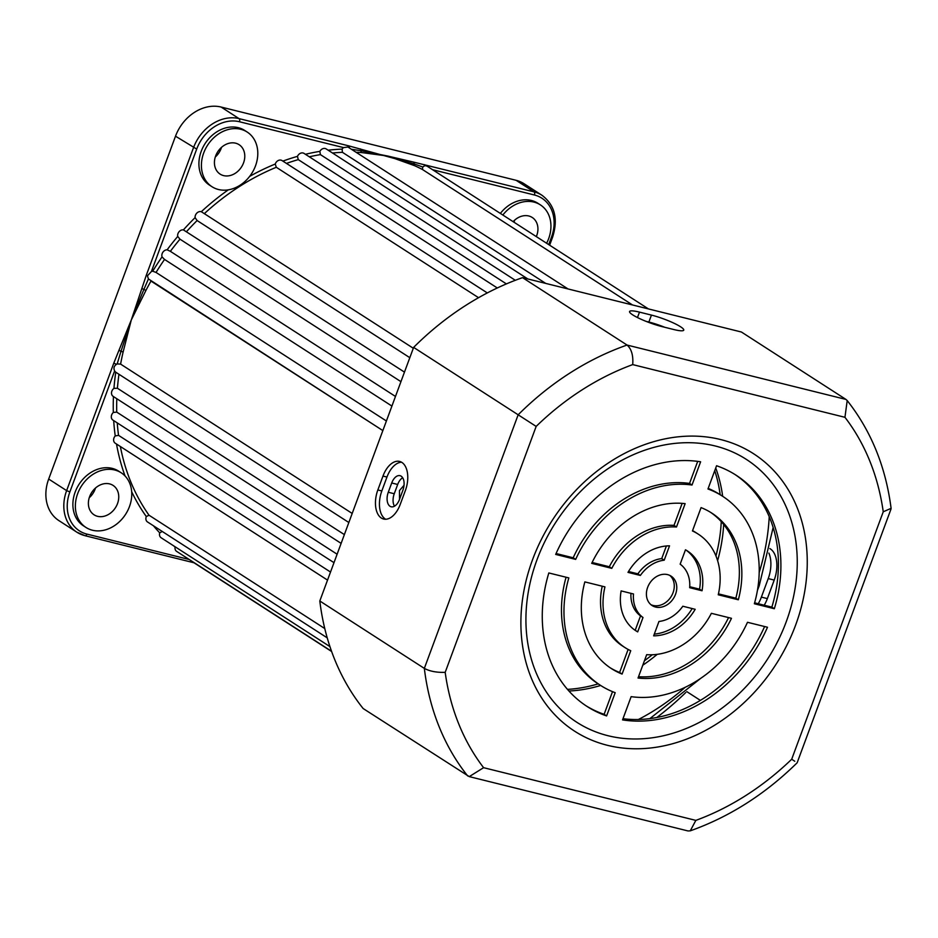 <?xml version="1.0" encoding="UTF-8"?>
<svg xmlns="http://www.w3.org/2000/svg" width="938" height="938" viewBox="0 0 938 938"><rect width="100%" height="100%" fill="white"/><g stroke="black" fill="none" stroke-linecap="round" stroke-linejoin="round"><path stroke-width="1.41" d="M536.325 236.611A17.505 14.105 122.8 0 0 536.7 235.661A17.505 14.105 122.8 0 0 532.245 217.487A17.505 14.105 122.8 0 0 513.133 221.649M513.93 222.165A17.505 14.105 122.8 0 0 514.305 221.216A17.505 14.105 122.8 0 0 514.669 220.137M215.658 155.931A17.505 14.105 122.8 0 0 220.113 174.105A17.505 14.105 122.8 0 0 243.552 162.86A17.505 14.105 122.8 0 0 239.096 144.687A17.505 14.105 122.8 0 0 215.658 155.931M215.283 157.009A17.505 14.105 122.8 0 0 221.157 148.415A17.505 14.105 122.8 0 0 221.52 147.336M568.932 691.025A155.063 124.977 122.8 0 0 600.66 685.467M642.776 665.218A155.063 124.977 122.8 0 0 657.233 654.325M567.478 689.371A155.063 124.977 122.8 0 0 598.174 683.872M644.441 660.727A155.063 124.977 122.8 0 0 652.273 654.759M399.518 499.356L399.459 490.562L404.032 485.298M89.614 496.648A17.505 14.105 122.8 0 0 94.081 514.821A17.505 14.105 122.8 0 0 117.52 503.577A17.505 14.105 122.8 0 0 113.052 485.392A17.505 14.105 122.8 0 0 89.614 496.648M89.251 497.726A17.505 14.105 122.8 0 0 95.125 489.132A17.505 14.105 122.8 0 0 95.488 488.053M546.608 243.247A32.513 26.205 122.8 0 0 548.66 238.627A32.513 26.205 122.8 0 0 540.37 204.871A32.513 26.205 122.8 0 0 502.838 215.025M540.37 204.871L537.884 203.265A32.513 26.205 122.8 0 0 500.353 213.418M255.511 165.827A32.513 26.205 122.8 0 0 247.222 132.07A32.513 26.205 122.8 0 0 203.698 152.964A32.513 26.205 122.8 0 0 211.988 186.721A32.513 26.205 122.8 0 0 255.511 165.827M247.222 132.07L244.736 130.464A32.513 26.205 122.8 0 0 201.201 151.358A32.513 26.205 122.8 0 0 209.491 185.114L211.988 186.721M129.479 506.543A32.513 26.205 122.8 0 0 121.19 472.787A32.513 26.205 122.8 0 0 77.655 493.681A32.513 26.205 122.8 0 0 85.944 527.437A32.513 26.205 122.8 0 0 129.479 506.543M121.19 472.787L118.704 471.181A32.513 26.205 122.8 0 0 75.169 492.075A32.513 26.205 122.8 0 0 83.459 525.831L85.944 527.437M145.906 290.463A225.097 181.409 122.8 0 1 150.983 281.072L382.845 430.589L148.427 278.949L143.924 289.361L145.906 290.463L131.285 319.999L146.305 275.244L193.463 147.77A40.017 32.255 -57.2 0 1 239.061 118.622L348.737 145.859L414.197 163.951A2.497 1.466 -65.7 0 0 414.713 165.733L387.793 156.06L413.412 162.063A2.497 1.595 102.7 0 1 414.197 163.951L422.733 166.999L422.487 169.52L632.529 304.967M360.38 148.896A2.497 1.243 105 0 1 360.872 150.701L387.793 156.06L361.669 152.566A225.097 181.409 122.8 0 0 356.077 152.273M328.171 150.209A227.594 183.426 -57.2 0 1 342.124 149.119L342.429 152.319L545.74 283.417M305.401 154.289A227.594 183.426 -57.2 0 1 319.858 151.37L320.409 154.618L515.314 280.298M282.866 161.102A227.594 183.426 -57.2 0 1 297.475 156.365L298.261 159.624L497.304 287.978M249.649 176.391A227.594 183.426 -57.2 0 1 275.268 164.033L276.3 167.281L478.556 297.698M404.477 372.116L183.402 229.892A227.594 183.426 -57.2 0 1 195.092 217.628L197.121 220.536L409.812 357.683M179.979 239.178A225.097 181.409 122.8 0 0 170.376 251.314L167.128 249.813A227.594 183.426 -57.2 0 1 177.716 236.435L179.979 239.178L400.948 381.66M148.427 278.949L147.442 275.819L151.393 271.551A5.007 4.033 -57.2 0 1 152.706 271.211A227.594 183.426 -57.2 0 1 162.051 256.883L164.537 259.439L391.92 406.072M164.537 259.439A225.097 181.409 122.8 0 0 156.048 272.442L386.397 420.986M351.433 149.283L360.872 150.701A2.497 1.348 -86 0 0 361.669 152.566M413.306 348.256L201.307 211.707A227.594 183.426 -57.2 0 1 228.309 189.851M170.364 251.325L395.473 396.457M118.962 374.262A225.097 181.409 122.8 0 0 117.414 388.25L113.955 388.367A227.594 183.426 -57.2 0 1 115.761 372.21L348.842 522.513M117.25 422.897A225.097 181.409 122.8 0 0 118.54 435.349L115.233 435.947A227.594 183.426 -57.2 0 1 113.697 420.599M141.79 288.599L143.924 289.361L131.285 319.999L120.99 351.351A2.497 0.598 -166.8 0 1 123.101 352.113A225.097 181.409 122.8 0 0 120.603 364.108L117.168 363.921L120.99 351.351L118.985 350.237L131.285 319.999L123.101 352.113M116.804 398.732A225.097 181.409 122.8 0 0 116.722 412.099L113.322 412.462A227.594 183.426 -57.2 0 1 113.451 396.575M120.357 446.511A225.097 181.409 122.8 0 0 149.025 515.22L146.305 516.557A227.594 183.426 -57.2 0 1 131.683 491.758M162.262 531.424L159.741 532.878A227.594 183.426 -57.2 0 1 153.433 525.784M275.268 164.033A5.007 4.033 -57.2 0 1 282.045 160.574L487.314 292.937M297.475 156.365A5.007 4.033 -57.2 0 1 304.064 153.422L506.403 283.909M319.858 151.37A5.007 4.033 -57.2 0 1 326.201 148.943L527.848 278.973M342.124 149.119A5.007 4.033 -57.2 0 1 343.566 147.606L347.904 147.008L568.029 288.951M162.051 256.883A5.007 4.033 -57.2 0 1 162.966 252.111A5.007 4.033 -57.2 0 1 167.128 249.813M177.716 236.435A5.007 4.033 -57.2 0 1 179.111 231.698A5.007 4.033 -57.2 0 1 183.402 229.892M195.092 217.628A5.007 4.033 -57.2 0 1 196.945 212.996A5.007 4.033 -57.2 0 1 201.307 211.707M327.538 580.106L115.233 443.205A5.007 4.033 -57.2 0 1 115.233 435.947M333.987 562.659L112.923 420.107A5.007 4.033 -57.2 0 1 113.322 412.462M113.463 396.54A5.007 4.033 -57.2 0 1 113.123 396.352A5.007 4.033 -57.2 0 1 113.955 388.367M115.761 372.21A5.007 4.033 -57.2 0 1 114.635 370.909C113.346 368.235 113.967 366.031 116.511 364.307L117.168 363.921M331.548 651.277L176.637 551.38A5.007 4.033 -57.2 0 1 175.113 547.042A227.594 183.426 -57.2 0 1 173.518 545.752M329.942 646.61L161.125 537.755A5.007 4.033 -57.2 0 1 159.741 532.878M327.221 637.852L147.501 521.95A5.007 4.033 -57.2 0 1 146.305 516.557M413.412 162.063L534.039 191.88A40.017 32.255 -57.2 0 1 542.023 195.315L524.072 183.742A40.017 32.255 122.8 0 0 516.099 180.307L221.11 107.049A40.017 32.255 122.8 0 0 175.512 136.198L48.682 479.048A40.017 32.255 122.8 0 0 58.895 520.602L76.834 532.174A40.017 32.255 -57.2 0 1 66.633 490.621L48.682 479.048M116.511 364.307L113.791 363.147L118.985 350.237M120.603 364.108L352.196 513.449M117.414 388.25L344.375 534.601M116.722 412.099L337.117 554.217M118.54 435.349L330.528 572.039M149.025 515.22L324.771 628.554M717.617 560.678A155.063 124.977 122.8 0 0 723.679 524.471M722.659 496.296A155.063 124.977 122.8 0 0 715.729 467.992M156.048 272.442L152.706 271.211M422.733 166.999L424.937 165.592L427.013 166.12L648.463 308.93M424.363 164.642A2.497 1.43 103.9 0 1 424.937 165.592M146.305 275.244L147.442 275.819M348.737 145.859A2.497 1.43 103.9 0 1 349.37 147.946M715.964 555.976A155.063 124.977 122.8 0 0 721.252 521.645M720.161 494.689A155.063 124.977 122.8 0 0 714.733 470.677M680.578 326.776A22.512 3.541 20.3 0 0 651.441 315.098L639.481 312.12A22.512 3.541 20.3 0 0 629.574 311.533A22.512 3.541 20.3 0 0 639.892 318.709A22.512 3.541 20.3 0 0 661.876 326.565L673.836 329.543A22.512 3.541 20.3 0 0 683.755 330.129A22.512 3.541 20.3 0 0 680.578 326.776M664.784 327.292A22.512 3.541 20.3 0 0 648.873 322.039L645.965 321.324M758.221 603.732A25.009 14.269 -76.1 0 0 761.375 597.119L768.234 578.594A25.009 14.269 -76.1 0 0 768.867 553.08M764.2 605.221A25.009 14.269 -76.1 0 0 767.354 598.608L774.213 580.071A25.009 14.269 -76.1 0 0 769.828 548.578M401.159 476.164A11.256 6.425 -76.1 0 0 400.022 475.672A11.256 6.425 -76.1 0 0 391.709 482.988L388.273 492.251A11.256 6.425 -76.1 0 0 391.169 506.778A11.256 6.425 -76.1 0 0 399.482 499.473L402.906 490.211A11.256 6.425 -76.1 0 0 401.159 476.164M402.672 477.747A11.256 6.425 -76.1 0 0 397.689 484.465L394.253 493.74A11.256 6.425 -76.1 0 0 394.488 506.192M401.886 462.434A22.512 12.851 -76.1 0 0 399.6 461.437A22.512 12.851 -76.1 0 0 382.974 476.07L377.838 489.964A22.512 12.851 -76.1 0 0 383.607 519.031A22.512 12.851 -76.1 0 0 400.233 504.41L405.38 490.515A22.512 12.851 -76.1 0 0 401.886 462.434M385.67 519.242A22.512 12.851 103.9 0 1 381.825 490.961L386.96 477.055A22.512 12.851 103.9 0 1 401.523 462.223M667.586 574.619A17.505 14.105 122.8 0 0 648.568 585.23A17.505 14.105 122.8 0 0 652.098 605.549A17.505 14.105 122.8 0 0 655.592 607.05A17.505 14.105 122.8 0 0 674.61 596.439A17.505 14.105 122.8 0 0 671.069 576.12A17.505 14.105 122.8 0 0 667.586 574.619M650.902 604.67A17.505 14.105 122.8 0 0 653.094 605.444A17.505 14.105 122.8 0 0 671.69 595.653A17.505 14.105 122.8 0 0 669.779 575.404M720.63 439.547A165.076 133.032 122.8 0 0 532.526 559.775A165.076 133.032 122.8 0 0 607.519 745.335A165.076 133.032 122.8 0 0 795.623 625.107A165.076 133.032 122.8 0 0 720.63 439.547M715.178 445.972A156.412 126.055 122.8 0 0 536.946 559.88A156.412 126.055 122.8 0 0 608 735.709A156.412 126.055 122.8 0 0 786.232 621.788A156.412 126.055 122.8 0 0 715.178 445.972M686.792 691.623L700.381 700.381M844.95 417.304L632.704 364.601A255.113 205.598 122.8 0 0 536.161 426.415L445.187 672.335C436.768 672.628 429.827 671.315 424.339 668.395L319.811 600.988A270.121 217.698 -57.2 0 0 363.147 708.53L469.258 776.617L483.598 767.683L695.844 820.387A255.113 205.598 122.8 0 0 791.707 759.229L883.244 511.785A255.113 205.598 122.8 0 0 844.95 417.304L847.202 400.561L845.947 399.412L741.419 332.017L522.536 277.648L627.065 345.055L845.947 399.412M319.811 600.988L413.623 347.388L518.151 414.795A270.121 217.698 -57.2 0 1 627.065 345.055C631.52 349.006 633.396 355.514 632.704 364.601M413.623 347.388A270.121 217.698 -57.2 0 1 522.536 277.648M685.748 692.537A265.114 213.665 -57.2 0 1 656.811 717.5M718.449 593.86L735.838 598.174A92.545 74.583 122.8 0 0 710.488 512.277M692.561 530.638A67.524 54.427 -57.2 0 1 695.691 532.479L698.177 534.085A67.524 54.427 -57.2 0 1 718.238 594.786L738.323 599.781A92.545 74.583 122.8 0 0 711.731 513.063A92.545 74.583 122.8 0 0 701.073 507.61L692.443 530.955A67.524 54.427 -57.2 0 1 698.177 534.085M754.609 602.829L771.857 607.12A137.558 110.86 122.8 0 0 734.888 474.44M708.178 488.428A112.548 90.705 -57.2 0 1 720.091 494.643L722.577 496.249A112.548 90.705 -57.2 0 1 754.351 603.755L774.342 608.727A137.558 110.86 122.8 0 0 736.131 475.226A137.558 110.86 122.8 0 0 716.562 465.74L707.967 488.979A112.548 90.705 -57.2 0 1 722.577 496.249M592.124 562.483L609.301 566.751A67.524 54.427 -57.2 0 1 674 525.397L682.149 503.366M628.507 571.512L637.875 573.845A32.513 26.205 -57.2 0 1 661.724 558.602L666.39 545.963M556.07 553.526L573.188 557.782A112.548 90.705 -57.2 0 1 689.536 483.422L697.696 461.367M689.735 586.719L699.549 589.158A47.521 38.294 122.8 0 0 686.077 550.125M622.996 718.707A137.558 110.86 122.8 0 0 764.611 626.537M634.604 629.937A47.521 38.294 122.8 0 0 635.202 630.277L640.525 615.903A32.513 26.205 -57.2 0 1 630.946 593.344M638.532 676.697A92.545 74.583 122.8 0 0 728.556 617.591M624.989 647.583A67.524 54.427 -57.2 0 1 604.94 586.883L584.843 581.9A92.545 74.583 122.8 0 0 611.435 668.606A92.545 74.583 122.8 0 0 622.093 674.07L630.735 650.714A67.524 54.427 -57.2 0 1 624.989 647.583L622.504 645.989A67.524 54.427 -57.2 0 1 602.231 586.215M610.204 667.786A92.545 74.583 122.8 0 0 619.608 672.464L628.12 649.436M654.29 634.1A47.521 38.294 122.8 0 0 692.174 608.551M585.793 705.634A137.558 110.86 122.8 0 0 604.119 714.322L612.514 691.646M600.59 685.42A112.548 90.705 -57.2 0 1 568.827 577.914L548.824 572.954A137.558 110.86 122.8 0 0 587.036 706.443A137.558 110.86 122.8 0 0 606.605 715.929L615.199 692.69A112.548 90.705 -57.2 0 1 600.59 685.42L598.104 683.814A112.548 90.705 -57.2 0 1 566.071 577.233M685.139 503.647A92.545 74.583 122.8 0 0 591.702 563.363L611.787 568.358A67.524 54.427 -57.2 0 1 676.497 527.004L685.139 503.647M640.361 575.451A32.513 26.205 -57.2 0 1 664.21 560.197L669.533 545.834A47.521 38.294 122.8 0 0 627.991 572.379L640.361 575.451L637.875 573.845M700.616 461.789A137.558 110.86 122.8 0 0 555.683 554.417L575.674 559.388A112.548 90.705 -57.2 0 1 692.021 485.028L700.616 461.789M702.034 590.764A47.521 38.294 122.8 0 0 687.343 550.899A47.521 38.294 122.8 0 0 685.479 549.785L680.156 564.16A32.513 26.205 -57.2 0 1 689.665 587.692L702.034 590.764L699.549 589.158M622.551 719.892A137.558 110.86 122.8 0 0 767.495 627.252L747.492 622.293A112.548 90.705 -57.2 0 1 631.145 696.653L622.551 719.892M643.011 617.509A32.513 26.205 -57.2 0 1 633.502 593.977L621.132 590.905A47.521 38.294 122.8 0 0 635.835 630.77A47.521 38.294 122.8 0 0 637.699 631.884L643.011 617.509L640.525 615.903M711.379 613.323A67.524 54.427 -57.2 0 1 646.681 654.677L638.039 678.022A92.545 74.583 122.8 0 0 731.476 618.306L711.379 613.323M653.645 635.847A47.521 38.294 122.8 0 0 695.175 609.301L682.805 606.229A32.513 26.205 -57.2 0 1 658.957 621.472L653.645 635.847M604.119 714.322L606.605 715.929M619.608 672.464L622.093 674.07M635.202 630.277L637.699 631.884M689.536 483.422L692.021 485.028M573.188 557.782L575.674 559.388M661.724 558.602L664.21 560.197M674 525.397L676.497 527.004M609.301 566.751L611.787 568.358M771.857 607.12L774.342 608.727M735.838 598.174L738.323 599.781M847.202 400.561C871.097 430.882 885.73 466.807 891.1 508.337L883.244 511.785M794.767 761.257L791.707 759.229M469.258 776.617L688.023 830.951L690.262 830.845L695.844 820.387M536.161 426.415L518.151 414.795L424.339 668.395A270.121 217.698 -57.2 0 0 467.675 775.937M759.194 572.555A207.591 167.304 122.8 0 0 769.219 516.65M422.487 169.52A225.097 181.409 122.8 0 0 414.713 165.733M342.429 152.319A225.097 181.409 122.8 0 0 332.521 153.011M320.409 154.618A225.097 181.409 122.8 0 0 309.282 156.798M298.261 159.624A225.097 181.409 122.8 0 0 286.442 163.411M276.3 167.281A225.097 181.409 122.8 0 0 204.425 213.559M197.121 220.536A225.097 181.409 122.8 0 0 186.568 231.592M125.059 475.988A227.594 183.426 -57.2 0 1 116.511 444.026M548.718 244.607L551.474 237.173A37.52 30.239 122.8 0 0 534.426 194.998L432.57 169.708M343.566 147.606L239.448 121.741A37.52 30.239 122.8 0 0 196.699 149.072L151.393 271.551M114.635 370.909L69.869 491.922A37.52 30.239 122.8 0 0 86.917 534.097L189.242 559.505M534.426 194.998A2.497 1.43 103.9 0 0 534.039 191.88L516.099 180.307M239.448 121.741A2.497 1.43 103.9 0 0 239.061 118.622L221.11 107.049M196.699 149.072L175.512 136.198M69.869 491.922L66.633 490.621L113.791 363.147M84.807 535.61A40.017 32.255 -57.2 0 1 76.834 532.174L85.065 535.715A2.497 1.43 103.9 0 1 84.807 535.61M638.415 719.493A207.591 167.304 122.8 0 0 685.209 687.284M542.023 195.315C554.827 205.059 558.356 219.035 552.576 237.244L551.474 237.173M86.917 534.097A2.497 1.43 103.9 0 1 85.065 535.715L194.025 562.777M648.873 322.039L651.441 315.098M761.375 597.119L767.354 598.608M397.689 484.465L391.709 482.988M386.96 477.055L382.974 476.07M445.187 672.335A255.113 205.598 122.8 0 0 483.598 767.683M381.825 490.961L377.838 489.964M394.253 493.74L388.273 492.251M768.234 578.594L774.213 580.071M637.477 317.536L639.481 312.12M773.147 527.449L759.252 585.64L757.435 590.412M649.87 718.614L700.745 678.315M552.576 237.244L549.633 245.193M193.345 562.343L331.63 651.511M113.123 396.352L341.127 543.383M891.018 509.006L797.148 762.793C765.209 794.169 729.576 816.846 690.262 830.845"/></g></svg>
